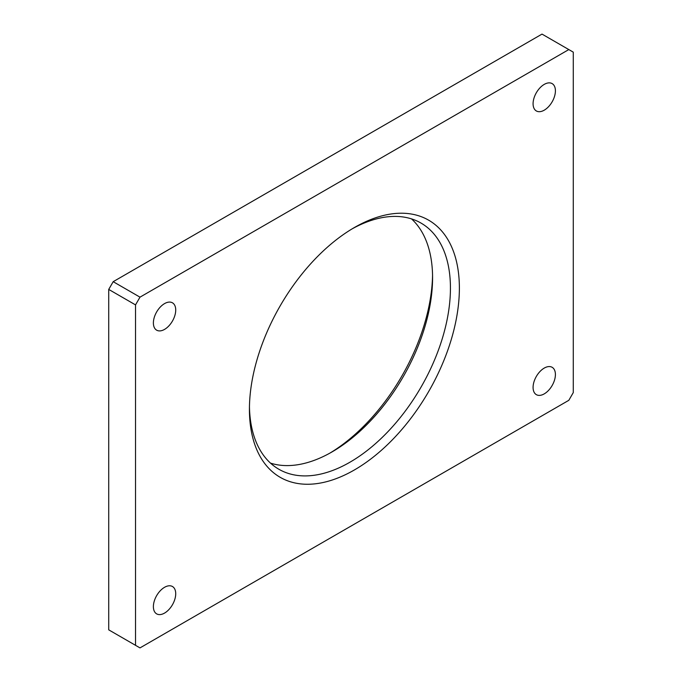 <?xml version="1.0" encoding="UTF-8"?>
<svg xmlns="http://www.w3.org/2000/svg" width="682" height="682" viewBox="0 0 682 682"><rect width="100%" height="100%" fill="white"/><g stroke="black" fill="none" stroke-linecap="round" stroke-linejoin="round"><path stroke-width="1.02" d="M354.401 227.524L354.401 227.524A148.454 85.71 -60 0 1 459.378 288.128A148.454 85.71 -60 0 1 354.401 469.949A148.454 85.71 -60 0 1 249.424 409.345A148.454 85.71 -60 0 1 354.401 227.524L354.401 227.524M249.45 406.719A142.137 82.062 120 0 0 278.87 469.25A142.137 82.062 120 0 0 349.934 462.217A142.137 82.062 120 0 0 442.788 336.959A142.137 82.062 120 0 0 420.999 223.065A142.137 82.062 120 0 0 352.142 228.854M544.245 393.872A15.797 9.122 120 0 0 554.56 379.951A15.797 9.122 120 0 0 552.139 367.3A15.797 9.122 120 0 0 544.245 368.084A15.797 9.122 120 0 0 533.929 381.997A15.797 9.122 120 0 0 536.35 394.656A15.797 9.122 120 0 0 544.245 393.872M544.245 110.177A15.797 9.122 120 0 0 554.56 96.264A15.797 9.122 120 0 0 552.139 83.605A15.797 9.122 120 0 0 544.245 84.389A15.797 9.122 120 0 0 533.929 98.31A15.797 9.122 120 0 0 536.35 110.961A15.797 9.122 120 0 0 544.245 110.177M164.558 329.389A15.797 9.122 120 0 0 174.873 315.476A15.797 9.122 120 0 0 172.452 302.817A15.797 9.122 120 0 0 164.558 303.601A15.797 9.122 120 0 0 154.234 317.522A15.797 9.122 120 0 0 156.655 330.173A15.797 9.122 120 0 0 164.558 329.389M164.558 613.084A15.797 9.122 120 0 0 174.873 599.163A15.797 9.122 120 0 0 172.452 586.511A15.797 9.122 120 0 0 164.558 587.296A15.797 9.122 120 0 0 154.234 601.209A15.797 9.122 120 0 0 156.655 613.868A15.797 9.122 120 0 0 164.558 613.084M329.858 453.146A148.454 85.71 120 0 0 432.55 275.281M411.502 218.879A142.137 82.062 -60 0 1 432.576 277.813A142.137 82.062 -60 0 1 332.066 451.893L332.066 451.893A142.137 82.062 -60 0 1 270.498 463.121M108.719 289.415L108.719 629.844L139.989 647.9L568.814 400.317L573.281 392.585L573.281 52.156L542.011 34.1L113.186 281.683L139.989 297.156L135.522 304.888L108.719 289.415L113.186 281.683M568.814 49.573L139.989 297.156M135.522 304.888L135.522 645.317"/></g></svg>
